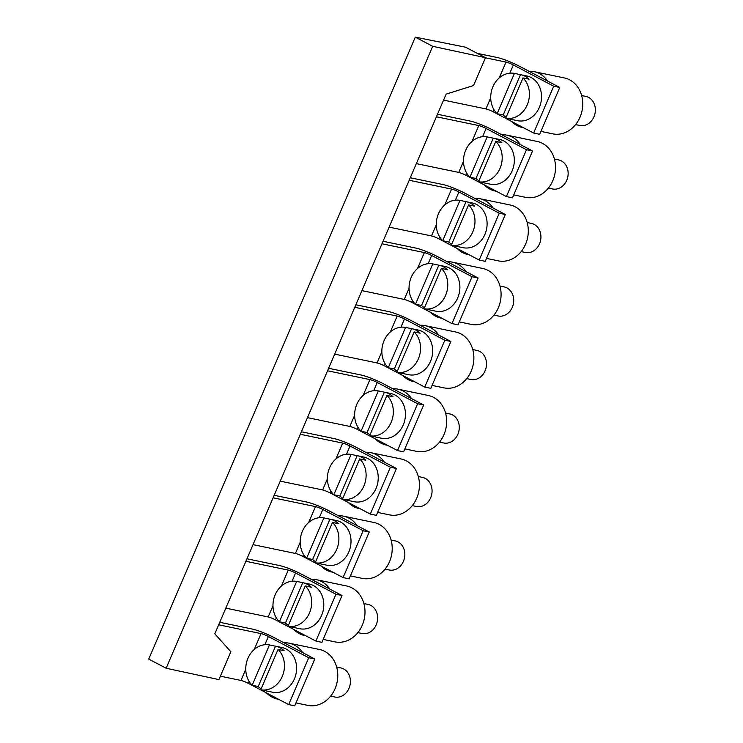 <?xml version="1.0" encoding="UTF-8"?>
<svg xmlns="http://www.w3.org/2000/svg" width="743" height="743" viewBox="0 0 743 743"><rect width="100%" height="100%" fill="white"/><g stroke="black" fill="none" stroke-linecap="round" stroke-linejoin="round"><path stroke-width="1.11" d="M381.986 243.778L424.355 252.583A5.712 0.724 23.2 0 1 431.683 255.481L472.046 276.721L478.111 277.984L447.277 261.759A28.55 23.99 101.7 0 1 452.403 262.158A28.55 23.99 101.7 0 1 465.991 271.604M383.054 241.271L415.774 248.069A17.126 2.173 23.2 0 1 437.738 256.734L447.277 261.759M478.111 277.984L458.032 324.83L451.967 323.567L472.046 276.721M412.43 300.395L411.603 302.327L451.967 323.567M411.603 302.327A5.712 0.724 23.2 0 0 404.276 299.438L409.059 288.275M361.906 290.624L404.276 299.438M301.407 431.776L334.118 438.584A17.126 2.173 23.2 0 1 356.092 447.249L396.456 468.489L376.376 515.336L370.311 514.082L390.391 467.236L350.027 445.986A5.712 0.724 23.2 0 0 342.709 443.097L300.33 434.293M330.774 490.909L329.948 492.832L370.311 514.082M329.948 492.832A5.712 0.724 23.2 0 0 322.629 489.943L327.412 478.789M280.25 481.139L322.629 489.943M396.456 468.489L390.391 467.236M477.285 53.366L497.42 57.555A17.126 2.173 23.2 0 1 519.394 66.229L559.758 87.47L553.702 86.207L533.623 133.053L539.678 134.316L559.758 87.47M437.497 114.264L470.208 121.063A17.126 2.173 23.2 0 1 492.182 129.728L532.545 150.968L526.481 149.714L506.401 196.561L512.466 197.814L532.545 150.968M410.275 177.763L442.986 184.561A17.126 2.173 23.2 0 1 464.96 193.236L505.324 214.476L499.268 213.213L479.189 260.059L485.244 261.322L505.324 214.476M355.841 304.769L388.552 311.568A17.126 2.173 23.2 0 1 410.526 320.242L450.89 341.483L444.825 340.22L424.755 387.075L430.81 388.329L450.89 341.483M328.62 368.277L361.33 375.076A17.126 2.173 23.2 0 1 383.304 383.741L423.668 404.991L417.612 403.728L397.533 450.574L403.588 451.837L423.668 404.991M274.186 495.284L306.896 502.082A17.126 2.173 23.2 0 1 328.87 510.757L369.234 531.997L363.178 530.734L343.099 577.58L349.154 578.843L369.234 531.997M246.964 558.782L279.684 565.59A17.126 2.173 23.2 0 1 301.658 574.255L342.021 595.496L335.957 594.242L315.877 641.088L321.942 642.342L342.021 595.496M219.752 622.29L252.462 629.089A17.126 2.173 23.2 0 1 274.436 637.763L314.8 659.004L308.744 657.741L288.665 704.587L294.72 705.85L314.8 659.004M365.621 452.264A28.55 23.99 101.7 0 1 370.757 452.663A28.55 23.99 101.7 0 1 384.345 462.118M377.63 512.41L389.434 514.862A28.55 23.99 -78.3 0 0 416.712 498.209A28.55 23.99 -78.3 0 0 401.053 458.96L370.757 452.663M360.206 508.76A28.55 23.99 101.7 0 1 359.138 508.565A28.55 23.99 101.7 0 1 348.253 502.472M415.3 37.15L148.739 659.078L166.135 668.236L432.695 46.307L415.3 37.15L465.536 47.19L485.485 57.685L473.542 85.538L446.125 94.12L214.811 633.816L230.859 651.76L218.925 679.613L166.135 668.236M432.695 46.307L485.485 57.685M347.873 500.392A22.838 19.188 -78.3 0 0 348.179 500.457L354.235 501.72A22.838 19.188 -78.3 0 0 376.06 488.392A22.838 19.188 -78.3 0 0 363.531 456.991L357.476 455.738A22.838 19.188 -78.3 0 0 357.169 455.673L339.885 495.999A22.838 19.188 -78.3 0 0 342.829 498.302M320.66 563.891A22.838 19.188 -78.3 0 0 320.957 563.956L327.022 565.219A22.838 19.188 -78.3 0 0 348.839 551.9A22.838 19.188 -78.3 0 0 336.31 520.499L330.254 519.236A22.838 19.188 -78.3 0 0 329.948 519.181L312.673 559.498A22.838 19.188 -78.3 0 0 315.608 561.801M273.108 497.791L315.487 506.605A5.712 0.724 23.2 0 1 322.815 509.494L363.178 530.734M343.099 577.58L302.735 556.34A5.712 0.724 -156.8 0 0 295.408 553.451L253.029 544.638M293.439 627.398A22.838 19.188 -78.3 0 0 293.736 627.463L299.8 628.727A22.838 19.188 -78.3 0 0 321.626 615.399A22.838 19.188 -78.3 0 0 309.097 584.007L303.033 582.744A22.838 19.188 -78.3 0 0 302.735 582.688L285.451 623.005A22.838 19.188 -78.3 0 0 288.386 625.309M245.896 561.299L288.265 570.104A5.712 0.724 23.2 0 1 295.593 572.992L335.957 594.242M315.877 641.088L275.514 619.848A5.712 0.724 -156.8 0 0 268.186 616.95L225.816 608.145M266.217 690.906A22.838 19.188 -78.3 0 0 266.523 690.971L272.579 692.225A22.838 19.188 -78.3 0 0 294.404 678.907A22.838 19.188 -78.3 0 0 281.876 647.506L275.82 646.252A22.838 19.188 -78.3 0 0 275.514 646.187L258.239 686.504A22.838 19.188 -78.3 0 0 261.174 688.817M218.674 624.798L261.053 633.612A5.712 0.724 23.2 0 1 268.372 636.5L308.744 657.741M249.128 681.415L248.301 683.346L288.665 704.587M248.301 683.346A5.712 0.724 23.2 0 0 240.973 680.458L245.757 669.294M220.392 676.176L240.973 680.458M333.83 494.736L351.114 454.419A22.838 19.188 101.7 0 0 329.586 467.793A22.838 19.188 101.7 0 0 333.83 494.736L339.885 495.999M359.696 458.933A22.838 19.188 101.7 0 1 363.94 485.876A22.838 19.188 101.7 0 1 342.421 499.259L359.696 458.933L365.76 460.196A22.838 19.188 -78.3 0 0 357.476 455.738M342.421 499.259L348.476 500.513A22.838 19.188 -78.3 0 1 348.179 500.457M357.169 455.673L351.114 454.419M412.291 505.621L416.461 506.485A14.841 12.473 -78.3 0 0 430.652 497.829A14.841 12.473 -78.3 0 0 422.507 477.424L418.328 476.551M306.608 558.244L323.892 517.917A22.838 19.188 101.7 0 0 302.373 531.301A22.838 19.188 101.7 0 0 306.608 558.244L312.673 559.498M332.483 522.44A22.838 19.188 101.7 0 1 336.718 549.383A22.838 19.188 101.7 0 1 315.199 562.757L332.483 522.44L338.539 523.704A22.838 19.188 -78.3 0 0 330.254 519.236M315.199 562.757L321.255 564.021A22.838 19.188 -78.3 0 1 320.957 563.956M329.948 519.181L323.892 517.917M332.985 572.259A28.55 23.99 101.7 0 1 331.917 572.073A28.55 23.99 101.7 0 1 321.041 565.971M338.409 515.772A28.55 23.99 101.7 0 1 343.535 516.171A28.55 23.99 101.7 0 1 357.123 525.617M350.408 575.918L362.222 578.37A28.55 23.99 -78.3 0 0 389.499 561.717A28.55 23.99 -78.3 0 0 373.84 522.468L343.535 516.171M385.069 569.119L389.248 569.992A14.841 12.473 -78.3 0 0 403.43 561.337A14.841 12.473 -78.3 0 0 395.285 540.923L391.115 540.059M279.396 621.742L296.671 581.425A22.838 19.188 101.7 0 0 275.151 594.809A22.838 19.188 101.7 0 0 279.396 621.742L285.451 623.005M305.262 585.948A22.838 19.188 101.7 0 1 309.506 612.882A22.838 19.188 101.7 0 1 287.978 626.265L305.262 585.948L311.326 587.202A22.838 19.188 -78.3 0 0 303.033 582.744M287.978 626.265L294.042 627.519A22.838 19.188 -78.3 0 1 293.736 627.463M302.735 582.688L296.671 581.425M305.772 635.767A28.55 23.99 101.7 0 1 304.695 635.571A28.55 23.99 101.7 0 1 293.819 629.479M311.187 579.271A28.55 23.99 101.7 0 1 316.323 579.67A28.55 23.99 101.7 0 1 329.911 589.125M323.196 639.417L335 641.868A28.55 23.99 -78.3 0 0 362.278 625.225A28.55 23.99 -78.3 0 0 346.619 585.976L316.323 579.67M357.847 632.627L362.027 633.491A14.841 12.473 -78.3 0 0 376.218 624.835A14.841 12.473 -78.3 0 0 368.073 604.43L363.894 603.557M252.174 685.25L269.458 644.924A22.838 19.188 101.7 0 0 247.93 658.307A22.838 19.188 101.7 0 0 252.174 685.25L258.239 686.504M278.04 649.447A22.838 19.188 101.7 0 1 282.284 676.39A22.838 19.188 101.7 0 1 260.765 689.764L278.04 649.447L284.105 650.71A22.838 19.188 -78.3 0 0 275.82 646.252M260.765 689.764L266.821 691.027A22.838 19.188 -78.3 0 1 266.523 690.971M275.514 646.187L269.458 644.924M278.551 699.265A28.55 23.99 101.7 0 1 277.483 699.079A28.55 23.99 101.7 0 1 266.598 692.978M283.975 642.779A28.55 23.99 101.7 0 1 289.101 643.178A28.55 23.99 101.7 0 1 302.689 652.633M295.974 702.924L307.778 705.376A28.55 23.99 -78.3 0 0 335.065 688.724A28.55 23.99 -78.3 0 0 319.406 649.475L289.101 643.178M330.635 696.126L334.814 696.999A14.841 12.473 -78.3 0 0 348.996 688.343A14.841 12.473 -78.3 0 0 340.851 667.929L336.672 667.065M459.285 321.895L471.09 324.357A28.55 23.99 -78.3 0 0 498.367 307.704A28.55 23.99 -78.3 0 0 482.709 268.455L452.403 262.158M441.862 318.245A28.55 23.99 101.7 0 1 440.785 318.05A28.55 23.99 101.7 0 1 429.909 311.958M429.528 309.877A22.838 19.188 -78.3 0 0 429.825 309.942L435.89 311.206A22.838 19.188 -78.3 0 0 457.716 297.887A22.838 19.188 -78.3 0 0 445.187 266.486L439.122 265.223A22.838 19.188 -78.3 0 0 438.825 265.167L421.541 305.484A22.838 19.188 -78.3 0 0 424.476 307.788M402.307 373.385A22.838 19.188 -78.3 0 0 402.613 373.45L408.669 374.704A22.838 19.188 -78.3 0 0 430.494 361.386A22.838 19.188 -78.3 0 0 417.965 329.985L411.91 328.731A22.838 19.188 -78.3 0 0 411.603 328.666L394.329 368.992A22.838 19.188 -78.3 0 0 397.264 371.296M354.764 307.286L397.143 316.091A5.712 0.724 23.2 0 1 404.461 318.979L444.825 340.22M424.755 387.075L384.382 365.825A5.712 0.724 -156.8 0 0 377.063 362.937L334.684 354.132M375.094 436.884A22.838 19.188 -78.3 0 0 375.391 436.949L381.456 438.212A22.838 19.188 -78.3 0 0 403.282 424.894A22.838 19.188 -78.3 0 0 390.753 393.493L384.688 392.23A22.838 19.188 -78.3 0 0 384.391 392.174L367.107 432.491A22.838 19.188 -78.3 0 0 370.042 434.794M327.542 370.785L369.921 379.599A5.712 0.724 23.2 0 1 377.249 382.487L417.612 403.728M397.533 450.574L357.169 429.333A5.712 0.724 -156.8 0 0 349.842 426.445L307.463 417.631M415.486 304.221L432.76 263.904A22.838 19.188 101.7 0 0 411.241 277.288A22.838 19.188 101.7 0 0 415.486 304.221L421.541 305.484M441.351 268.427A22.838 19.188 101.7 0 1 445.596 295.361A22.838 19.188 101.7 0 1 424.067 308.744L441.351 268.427L447.416 269.681A22.838 19.188 -78.3 0 0 439.122 265.223M424.067 308.744L430.132 310.007A22.838 19.188 -78.3 0 1 429.825 309.942M438.825 265.167L432.76 263.904M493.937 315.106L498.116 315.979A14.841 12.473 -78.3 0 0 512.308 307.314A14.841 12.473 -78.3 0 0 504.163 286.909L499.983 286.036M388.264 367.729L405.548 327.412A22.838 19.188 101.7 0 0 384.02 340.786A22.838 19.188 101.7 0 0 388.264 367.729L394.329 368.992M414.13 331.926A22.838 19.188 101.7 0 1 418.374 358.869A22.838 19.188 101.7 0 1 396.855 372.252L414.13 331.926L420.194 333.189A22.838 19.188 -78.3 0 0 411.91 328.731M396.855 372.252L402.91 373.506A22.838 19.188 -78.3 0 1 402.613 373.45M411.603 328.666L405.548 327.412M414.64 381.753A28.55 23.99 101.7 0 1 413.572 381.558A28.55 23.99 101.7 0 1 402.687 375.466M420.064 325.258A28.55 23.99 101.7 0 1 425.191 325.657A28.55 23.99 101.7 0 1 438.779 335.112M432.064 385.403L443.868 387.855A28.55 23.99 -78.3 0 0 471.155 371.203A28.55 23.99 -78.3 0 0 455.487 331.954L425.191 325.657M466.725 378.614L470.904 379.478A14.841 12.473 -78.3 0 0 485.086 370.822A14.841 12.473 -78.3 0 0 476.941 350.408L472.762 349.544M361.042 431.228L378.326 390.911A22.838 19.188 101.7 0 0 356.807 404.294A22.838 19.188 101.7 0 0 361.042 431.228L367.107 432.491M386.917 395.434A22.838 19.188 101.7 0 1 391.162 422.368A22.838 19.188 101.7 0 1 369.633 435.751L386.917 395.434L392.973 396.688A22.838 19.188 -78.3 0 0 384.688 392.23M369.633 435.751L375.698 437.014A22.838 19.188 -78.3 0 1 375.391 436.949M384.391 392.174L378.326 390.911M387.419 445.252A28.55 23.99 101.7 0 1 386.351 445.057A28.55 23.99 101.7 0 1 375.475 438.964M392.843 388.765A28.55 23.99 101.7 0 1 397.969 389.165A28.55 23.99 101.7 0 1 411.557 398.61M404.851 448.902L416.656 451.363A28.55 23.99 -78.3 0 0 443.933 434.711A28.55 23.99 -78.3 0 0 428.274 395.462L397.969 389.165M439.503 442.113L443.682 442.986A14.841 12.473 -78.3 0 0 457.864 434.321A14.841 12.473 -78.3 0 0 449.729 413.916L445.549 413.043M479.189 260.059L438.825 238.819A5.712 0.724 -156.8 0 0 431.497 235.93L389.118 227.126M409.198 180.27L451.577 189.084A5.712 0.724 23.2 0 1 458.905 191.973L499.268 213.213M506.401 196.561L466.037 175.32A5.712 0.724 -156.8 0 0 458.719 172.422L416.34 163.618M436.42 116.772L478.789 125.576A5.712 0.724 23.2 0 1 486.117 128.474L526.481 149.714M443.552 100.11L485.931 108.924L490.714 97.76M485.43 57.796L506.011 62.078A5.712 0.724 23.2 0 1 513.339 64.966L553.702 86.207M528.932 71.244A28.55 23.99 101.7 0 1 534.059 71.644A28.55 23.99 101.7 0 1 547.647 81.098M540.941 131.39L552.746 133.842A28.55 23.99 -78.3 0 0 580.023 117.19A28.55 23.99 -78.3 0 0 564.364 77.941L534.059 71.644M523.509 127.731A28.55 23.99 101.7 0 1 522.44 127.545A28.55 23.99 101.7 0 1 511.565 121.443M494.086 109.88L493.259 111.812L533.623 133.053M493.259 111.812A5.712 0.724 23.2 0 0 485.931 108.924M511.184 119.363A22.838 19.188 -78.3 0 0 511.481 119.437L517.546 120.691A22.838 19.188 -78.3 0 0 539.362 107.373A22.838 19.188 -78.3 0 0 526.843 75.972L520.778 74.709A22.838 19.188 -78.3 0 0 520.481 74.653L503.197 114.97A22.838 19.188 -78.3 0 0 506.132 117.273M483.962 182.871A22.838 19.188 -78.3 0 0 484.269 182.936L490.324 184.199A22.838 19.188 -78.3 0 0 512.15 170.871A22.838 19.188 -78.3 0 0 499.621 139.48L493.556 138.217A22.838 19.188 -78.3 0 0 493.259 138.161L475.975 178.478A22.838 19.188 -78.3 0 0 478.919 180.781M456.75 246.379A22.838 19.188 -78.3 0 0 457.047 246.444L463.103 247.698A22.838 19.188 -78.3 0 0 484.928 234.379A22.838 19.188 -78.3 0 0 472.399 202.978L466.344 201.724A22.838 19.188 -78.3 0 0 466.037 201.659L448.763 241.977A22.838 19.188 -78.3 0 0 451.698 244.289M497.132 113.716L514.416 73.39A22.838 19.188 101.7 0 0 492.897 86.773A22.838 19.188 101.7 0 0 497.132 113.716L503.197 114.97M523.007 77.913A22.838 19.188 101.7 0 1 527.242 104.856A22.838 19.188 101.7 0 1 505.723 118.23L523.007 77.913L529.062 79.176A22.838 19.188 -78.3 0 0 520.778 74.709M505.723 118.23L511.788 119.493A22.838 19.188 -78.3 0 1 511.481 119.437M520.481 74.653L514.416 73.39M575.593 124.592L579.772 125.465A14.841 12.473 -78.3 0 0 593.954 116.809A14.841 12.473 -78.3 0 0 585.818 96.395L581.639 95.531M469.92 177.215L487.194 136.898A22.838 19.188 101.7 0 0 465.675 150.281A22.838 19.188 101.7 0 0 469.92 177.215L475.975 178.478M495.785 141.421A22.838 19.188 101.7 0 1 500.03 168.355A22.838 19.188 101.7 0 1 478.501 181.738L495.785 141.421L501.85 142.675A22.838 19.188 -78.3 0 0 493.556 138.217M478.501 181.738L484.566 182.992A22.838 19.188 -78.3 0 1 484.269 182.936M493.259 138.161L487.194 136.898M496.296 191.239A28.55 23.99 101.7 0 1 495.219 191.044A28.55 23.99 101.7 0 1 484.343 184.951M501.711 134.743A28.55 23.99 101.7 0 1 506.847 135.142A28.55 23.99 101.7 0 1 520.434 144.597M513.719 194.889L525.524 197.341A28.55 23.99 -78.3 0 0 552.801 180.698A28.55 23.99 -78.3 0 0 537.143 141.449L506.847 135.142M548.371 188.1L552.551 188.963A14.841 12.473 -78.3 0 0 566.742 180.308A14.841 12.473 -78.3 0 0 558.597 159.903L554.417 159.03M442.698 240.723L459.982 200.396A22.838 19.188 101.7 0 0 438.454 213.78A22.838 19.188 101.7 0 0 442.698 240.723L448.763 241.977M468.573 204.919A22.838 19.188 101.7 0 1 472.808 231.862A22.838 19.188 101.7 0 1 451.289 245.236L468.573 204.919L474.628 206.183A22.838 19.188 -78.3 0 0 466.344 201.724M451.289 245.236L457.344 246.5A22.838 19.188 -78.3 0 1 457.047 246.444M466.037 201.659L459.982 200.396M469.074 254.747A28.55 23.99 101.7 0 1 468.006 254.552A28.55 23.99 101.7 0 1 457.121 248.45M474.498 198.251A28.55 23.99 101.7 0 1 479.625 198.65A28.55 23.99 101.7 0 1 493.213 208.105M486.498 258.397L498.302 260.849A28.55 23.99 -78.3 0 0 525.589 244.196A28.55 23.99 -78.3 0 0 509.93 204.947L479.625 198.65M521.159 251.608L525.338 252.471A14.841 12.473 -78.3 0 0 539.52 243.815A14.841 12.473 -78.3 0 0 531.375 223.402L527.196 222.538M350.027 445.986L346.507 454.214M335.901 458.979L342.709 443.097M322.815 509.494L319.286 517.722M303.562 554.408L302.735 556.34M295.408 553.451L300.191 542.288M308.679 522.487L315.487 506.605M295.593 572.992L292.064 581.221M276.34 617.916L275.514 619.848M268.186 616.95L272.978 605.796M281.458 585.995L288.265 570.104M268.372 636.5L264.852 644.729M254.245 649.493L261.053 633.612M431.683 255.481L428.154 263.7M417.547 268.474L424.355 252.583M404.461 318.979L400.941 327.208M385.208 363.903L384.382 365.825M377.063 362.937L381.846 351.773M390.335 331.972L397.143 316.091M377.249 382.487L373.72 390.716M357.996 427.401L357.169 429.333M349.842 426.445L354.625 415.281M363.113 395.48L369.921 379.599M431.497 235.93L436.28 224.767M444.769 204.966L451.577 189.084M458.719 172.422L463.502 161.268M471.981 141.467L478.789 125.576M499.203 77.959L506.011 62.078M513.339 64.966L509.809 73.195M486.117 128.474L482.588 136.693M466.864 173.388L466.037 175.32M458.905 191.973L455.375 200.201M439.652 236.887L438.825 238.819M360.299 508.806L359.138 508.565M333.078 572.314L331.917 572.073M305.865 635.813L304.695 635.571M278.644 699.321L277.483 699.079M441.955 318.292L440.785 318.05M414.733 381.8L413.572 381.558M387.521 445.308L386.351 445.057M523.601 127.787L522.44 127.545M496.389 191.285L495.219 191.044M469.167 254.793L468.006 254.552"/></g></svg>
